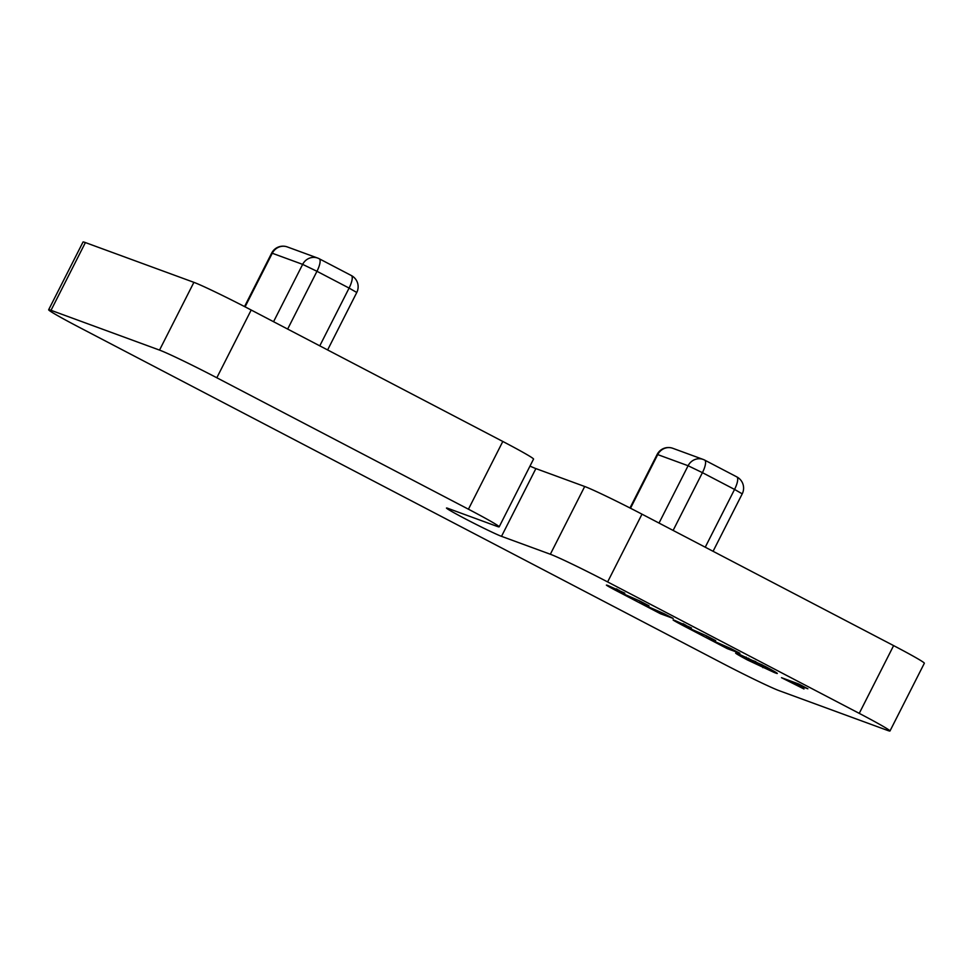 <?xml version="1.0" encoding="UTF-8"?>
<svg xmlns="http://www.w3.org/2000/svg" width="973" height="973" viewBox="0 0 973 973"><rect width="100%" height="100%" fill="white"/><g stroke="black" fill="none" stroke-linecap="round" stroke-linejoin="round"><path stroke-width="1.46" d="M529.993 466.091A31.671 1.192 -153.1 0 0 535.88 468.597L584.7 486.5A50.681 1.91 26.9 0 1 641.998 514.17L607.626 581.927A50.681 1.91 -153.1 0 0 550.341 554.245L584.7 486.5M535.88 468.597L501.509 536.342A31.671 1.192 -153.1 0 1 469.898 521.224A31.671 1.192 -153.1 0 1 446.485 508.028A31.671 1.192 -153.1 0 1 447.969 508.38L496.802 526.284A50.681 1.91 -153.1 0 0 499.173 526.843A50.681 1.91 -153.1 0 0 468.439 509.207L216.821 377.767A50.681 1.91 -153.1 0 0 159.523 350.098L51.022 310.314A50.681 1.91 -153.1 0 0 48.65 309.755A50.681 1.91 -153.1 0 0 79.385 327.39L721.808 662.978A50.681 1.91 -153.1 0 0 779.105 690.66L887.607 730.431A50.681 1.91 -153.1 0 0 889.979 730.991A50.681 1.91 -153.1 0 0 859.244 713.367L893.615 645.61L641.998 514.17M893.615 645.61A50.681 1.91 26.9 0 1 924.35 663.245L889.979 730.991M48.65 309.755L83.021 242.009A50.681 1.91 26.9 0 1 85.393 242.569L51.022 310.314M159.523 350.098L193.895 282.34L85.393 242.569M193.895 282.34A50.681 1.91 26.9 0 1 251.192 310.022L216.821 377.767M468.439 509.207L502.81 441.462L251.192 310.022M502.81 441.462A50.681 1.91 26.9 0 1 533.545 459.086L499.173 526.843M793.53 683.52L803.99 688.981L781.501 677.695L798.736 684.007L807.882 688.787L793.53 683.52L794.138 682.316M859.244 713.367L607.626 581.927M501.509 536.342L550.341 554.245M774.423 671.419L773.949 672.367L747.544 660.022C735.357 653.491 732.547 651.557 739.127 654.209L765.386 666.517C777.585 673.036 780.431 674.982 773.949 672.367L777.05 673.255M735.953 653.321L739.127 654.209M685.588 624.897L685.199 625.675C682.353 624.508 683.338 625.213 688.179 627.804L706.556 635.856L715.702 640.635L709.67 638.422C706.629 637.157 707.578 637.862 712.504 640.514L730.735 648.492L739.894 653.272L727.305 648.65L682.377 625.213C673.401 620.47 670.956 618.913 675.043 620.531L691.511 627.999L683.715 625.25L684.25 624.204M673.085 619.959L675.043 620.531M710.047 637.68L709.67 638.422L708.016 637.923L708.539 636.889M618.901 590.064L618.512 590.842C615.666 589.674 616.663 590.38 621.492 592.971L639.869 601.022L649.015 605.802L642.983 603.588C639.942 602.323 640.891 603.029 645.829 605.68L664.06 613.659L673.207 618.439L660.618 613.817L615.69 590.38C606.726 585.637 604.282 584.08 608.356 585.697L624.836 593.165L617.028 590.416L617.563 589.37M606.398 585.126L608.356 585.697M643.36 602.846L642.983 603.588L641.329 603.09L641.852 602.056M763.209 666.991L762.868 667.66M748.675 658.222L748.286 658.989L745.646 658.222L746.206 657.103M755.79 661.628L748.286 658.989C744.077 657.237 744.783 657.918 750.414 661.032L764.827 667.6L767.296 668.317L767.624 667.685M762.528 665.033L755.571 662.054M764.827 667.6C768.938 669.302 768.111 668.573 762.346 665.41M727.913 647.446L727.305 648.65M706.848 636.014L706.057 637.583M683.168 623.644L682.377 625.213M661.226 612.613L660.618 613.817M640.173 601.18L639.37 602.749M616.493 588.811L615.69 590.38M273.559 321.71L302.652 264.376L272.27 253.248L245.074 306.848M319.776 345.853L349.088 288.081L316.967 271.297L287.655 329.069M659.025 523.06L688.106 465.739L657.724 454.598L630.504 508.247M705.243 547.203L734.554 489.431L702.421 472.659L673.121 530.431M302.652 264.376L316.967 271.297A12.673 3.819 117.6 0 0 319.217 258.745A12.673 12.673 0 0 0 317.709 258.076A12.673 12.065 110.1 0 0 302.652 264.376M272.27 253.248A12.673 12.065 -69.9 0 1 287.327 246.935A12.673 12.673 0 0 0 271.674 253.102L272.27 253.248M351.204 275.468A12.673 3.819 117.6 0 1 351.338 275.529L319.217 258.745A12.673 3.819 117.6 0 0 319.083 258.684A12.673 12.065 110.1 0 0 317.709 258.076L287.327 246.935M356.775 292.484A12.673 12.673 0 0 0 351.338 275.529A12.673 3.819 117.6 0 1 349.088 288.081L356.775 292.484L327.621 349.952M688.106 465.739L702.421 472.659A12.673 3.819 117.6 0 0 704.671 460.095A12.673 12.673 0 0 0 703.175 459.438A12.673 12.065 110.1 0 0 688.106 465.739M657.724 454.598A12.673 12.065 -69.9 0 1 672.793 448.298A12.673 12.673 0 0 0 657.128 454.464L657.724 454.598M736.658 476.819A12.673 3.819 117.6 0 1 736.792 476.879L704.671 460.095A12.673 3.819 117.6 0 0 704.537 460.034A12.673 12.065 110.1 0 0 703.175 459.438L672.793 448.298M742.229 493.846A12.673 12.673 0 0 0 736.792 476.879A12.673 3.819 117.6 0 1 734.554 489.431L742.229 493.846L713.075 551.302M271.674 253.102L244.539 306.58M657.128 454.464L629.981 507.979"/></g></svg>
